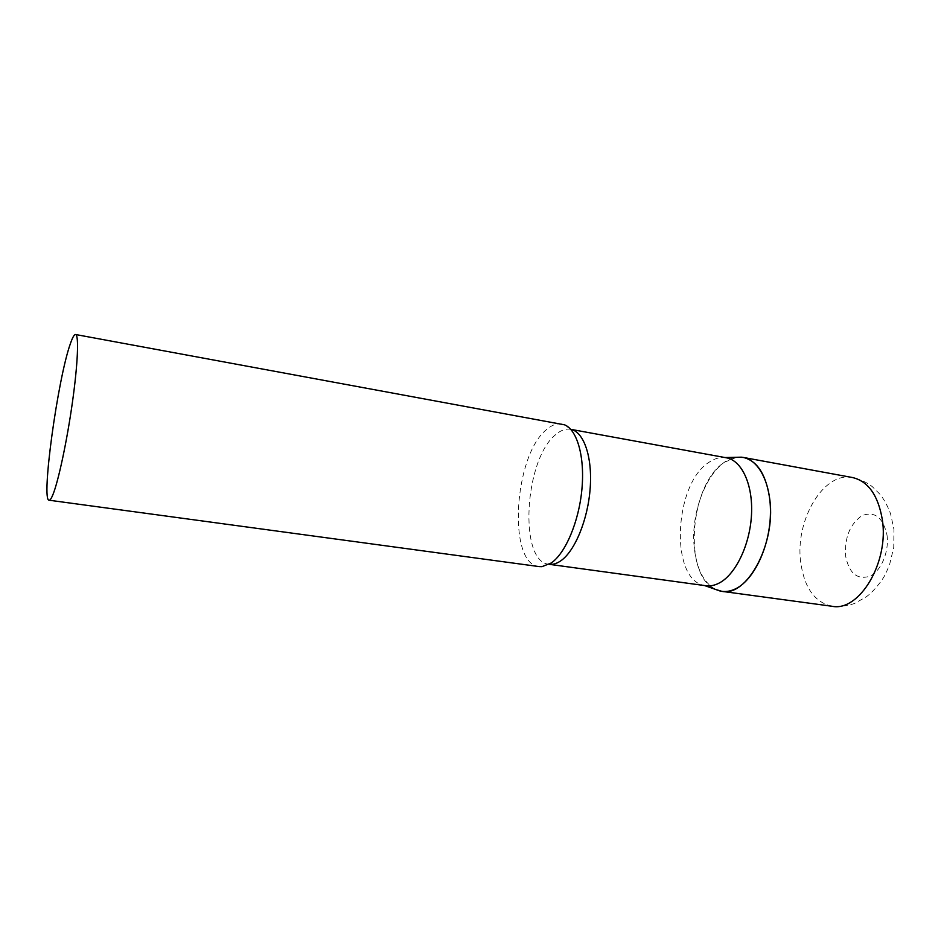 <?xml version="1.0" encoding="UTF-8"?>
<svg xmlns="http://www.w3.org/2000/svg" width="941" height="941" viewBox="0 0 941 941"><rect width="100%" height="100%" fill="white"/><g stroke="black" fill="none" stroke-linecap="round" stroke-linejoin="round"><path stroke-width="0.71" stroke-dasharray="4.71 3.53" d="M715.607 589.442C703.386 582.597 696.222 568.164 694.117 546.156C690.223 507.058 712.031 459.726 736.709 457.279L724.641 462.16C689.659 483.58 682.578 575.704 715.607 589.442M726.334 457.785L724.641 457.549C719.406 457.138 714.172 458.726 708.961 462.325C673.956 483.968 669.533 579.421 704.233 585.42L705.903 585.737M561.883 424.038C556.766 423.179 551.555 425.12 546.239 429.837C513.821 455.903 507.305 564.259 539.122 566.588M831.926 606.251C814.659 602.322 804.249 587.619 800.685 562.13C794.874 520.42 823.587 471.159 852.487 477.534C860.909 479.675 867.531 482.733 872.366 486.72L879.87 494.178C880.929 495.154 886.834 503.247 890.598 513.915L893.95 529.454L893.75 547.333L889.539 564.823L885.881 573.234C882.999 579.691 873.777 591.548 866.014 597.006L855.098 603.146C852.887 604.428 841.078 607.404 831.926 606.251M886.975 534.923C889.41 551.379 881.223 570.999 869.978 576.186C857.204 580.126 849.088 573.398 845.606 556.002C844.524 537.57 849.946 524.149 861.862 515.715C874.542 510.822 882.905 517.221 886.975 534.923M570.74 429.331L570.54 429.296C565.659 428.484 560.683 430.284 555.613 434.695C524.466 459.184 518.42 562.071 548.991 564.282L541.945 566.67M570.54 429.296L564.588 424.838"/><path stroke-width="1.41" d="M769.879 500.024C775.678 544.521 746.813 597.1 721.9 591.348L715.607 589.442L719.994 590.995C725.299 592.218 730.781 591.348 736.438 588.372C754.164 579.162 769.444 546.956 770.397 515.092C771.502 483.192 758.317 458.396 741.367 457.173L736.709 457.279L743.284 457.432C757.564 460.89 766.433 475.099 769.879 500.024M570.54 429.296C583.573 431.437 592.489 456.373 590.207 487.92C588.031 519.42 574.927 551.179 560.765 560.836C556.766 563.588 552.908 564.753 549.191 564.318L705.903 585.737C710.373 586.337 714.948 585.361 719.63 582.808C735.921 574.057 750.095 544.31 751.518 514.421C753.047 484.497 741.731 460.372 726.334 457.785L570.74 429.331M49.097 500.212L539.122 566.588L541.945 566.67L551.297 562.965C565.529 553.155 578.927 521.643 581.903 489.332C584.973 456.997 577.198 429.837 564.588 424.838L75.562 334.514C74.257 334.384 72.539 337.419 70.41 343.606C57.836 378.223 40.863 501.094 49.097 500.212C50.085 500.341 51.367 498.471 52.943 494.59C58.413 481.192 67.046 440.717 72.457 402.078C77.903 363.379 79.02 334.796 75.562 334.514M743.284 457.432L852.487 477.534C868.084 481.216 878.012 495.095 882.246 519.185C889.421 562.142 859.192 612.203 831.926 606.251L721.9 591.348M704.586 585.549L719.994 590.995M725.029 457.549L741.367 457.173"/></g></svg>
